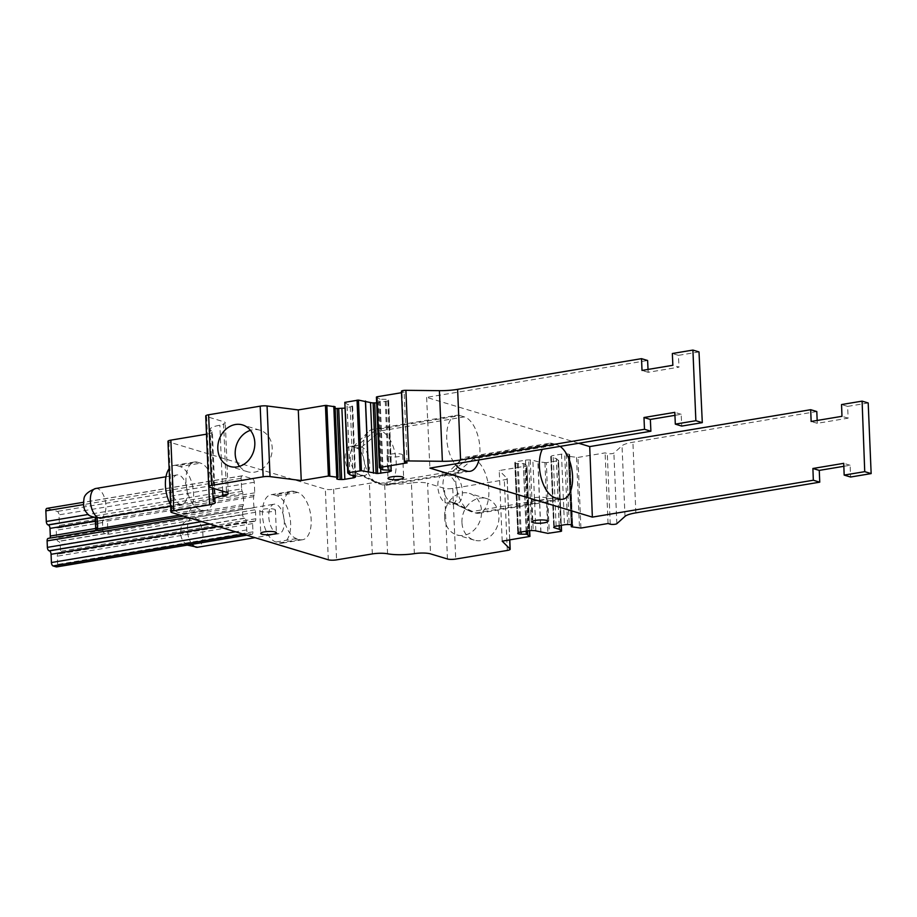 <?xml version="1.0" encoding="UTF-8"?>
<svg xmlns="http://www.w3.org/2000/svg" width="917" height="917" viewBox="0 0 917 917"><rect width="100%" height="100%" fill="white"/><g stroke="black" fill="none" stroke-linecap="round" stroke-linejoin="round"><path stroke-width="0.69" stroke-dasharray="4.58 3.44" d="M816.795 411.538L632.902 442.235A24.094 5.009 -2.4 0 0 622.035 445.765L613.886 453.067A3.611 0.757 -2.4 0 1 610.94 453.755A3.611 0.757 -2.4 0 1 607.295 453.548L605.105 452.883L577.939 457.423L569.468 456.46L568.311 456.081L569.56 454.935A4.218 0.871 -2.4 0 0 569.686 454.717L572.644 525.349M868.193 402.964L847.629 406.403L848.122 418.163L817.288 423.31L817.173 420.456M843.846 466.295L850.105 465.251L850.598 477.023M608.063 523.515L605.105 452.883M580.908 528.054L577.939 457.423M560.963 531.379L558.006 460.747L546.337 462.695L549.294 533.327M527.562 530.932L524.753 463.922L526.966 465.779L526.392 466.019L529.361 536.651M502.195 541.179L499.238 470.559L526.392 466.019M509.783 539.918L507.216 478.628A6.018 1.249 -2.4 0 0 507.101 478.399L499.238 470.559M507.216 478.628A6.018 1.249 -2.4 0 1 504.327 479.832L452.757 488.429A6.018 1.249 -2.4 0 1 444.493 488.348L427.586 483.248L430.543 553.868M461.95 522.461A21.676 18.202 106.8 0 1 486.721 498.619A21.676 18.202 106.8 0 1 498.951 516.282A21.676 18.202 106.8 0 1 474.192 540.124A21.676 18.202 106.8 0 1 461.95 522.461M414.369 553.639L411.412 483.007A12.047 2.499 -2.4 0 1 427.586 483.248M411.412 483.007A21.676 4.505 -2.4 0 1 384.624 483.144A12.047 2.499 -2.4 0 0 369.368 483.282L333.616 489.254A6.018 1.249 -2.4 0 1 325.352 489.162L168.843 441.948A6.018 1.249 -2.4 0 1 167.971 441.341M241.584 488.876A3.015 1.513 -99.5 0 0 242.26 491.329A3.611 1.811 -99.5 0 1 242.982 493.438A24.094 12.081 -99.5 0 1 243.567 499.352A24.094 12.081 -99.5 0 1 243.441 504.476A3.611 1.811 -99.5 0 1 242.879 506.195A3.015 1.513 -99.5 0 0 242.397 508.305L242.673 514.781A3.015 1.513 -99.5 0 0 244.358 518.185L244.667 518.288A3.015 1.513 -99.5 0 1 246.364 521.704L246.707 529.934A3.015 1.513 -99.5 0 0 248.392 533.35L251.522 534.302A3.015 1.513 -99.5 0 0 251.9 534.324A3.015 1.513 -99.5 0 0 252.966 531.826L252.622 523.584A3.015 1.513 -99.5 0 1 253.688 521.085A3.015 1.513 -99.5 0 1 254.066 521.12L254.376 521.211A3.015 1.513 -99.5 0 0 254.743 521.234A3.015 1.513 -99.5 0 0 255.82 518.747L255.545 512.271A3.015 1.513 -99.5 0 0 254.869 509.818A3.611 1.811 -99.5 0 1 254.158 507.709A24.094 12.081 -99.5 0 1 253.585 502.378A24.094 12.081 -99.5 0 1 253.688 496.647A3.611 1.811 -99.5 0 1 254.169 495.042A3.015 1.513 -99.5 0 0 254.731 492.842L254.284 482.25A3.015 1.513 -99.5 0 0 252.599 478.834L242.581 475.808A3.015 1.513 -99.5 0 0 242.214 475.785A3.015 1.513 -99.5 0 0 241.137 478.284L241.584 488.876L88.433 514.437M197.51 462.214L200.64 463.154A24.094 12.081 -99.5 0 1 214.142 490.48A24.094 12.081 -99.5 0 1 205.591 510.46A24.094 12.081 -99.5 0 1 202.611 510.242L199.482 509.302A24.094 12.081 -99.5 0 1 185.979 481.975A24.094 12.081 -99.5 0 1 194.53 461.996A24.094 12.081 -99.5 0 1 197.51 462.214L176.958 465.641A24.094 12.081 80.5 0 0 173.978 465.423A24.094 12.081 80.5 0 0 169.118 468.747M294.54 491.489L297.67 492.429A24.094 12.081 -99.5 0 1 311.172 519.756A24.094 12.081 -99.5 0 1 302.621 539.735A24.094 12.081 -99.5 0 1 299.641 539.517L296.512 538.577A24.094 12.081 -99.5 0 1 283.009 511.25A24.094 12.081 -99.5 0 1 291.56 491.271A24.094 12.081 -99.5 0 1 294.54 491.489L273.988 494.916L277.117 495.868A24.094 12.081 -99.5 0 1 290.62 523.183A24.094 12.081 -99.5 0 1 282.069 543.173A24.094 12.081 -99.5 0 1 279.089 542.956L275.96 542.004A24.094 12.081 -99.5 0 1 262.445 514.689A24.094 12.081 -99.5 0 1 271.008 494.699A24.094 12.081 -99.5 0 1 273.988 494.916M206.497 434.188L208.812 486.824M214.532 501.565L211.575 430.933A12.047 2.499 -2.4 0 1 212.377 431.781A12.047 2.499 -2.4 0 1 206.6 434.177M211.575 430.933A21.676 4.505 -2.4 0 1 210.131 429.408A21.676 4.505 -2.4 0 1 219.874 425.213A12.047 2.499 -2.4 0 0 225.284 422.886A12.047 2.499 -2.4 0 0 223.53 421.671L206.612 416.57A6.018 1.249 -2.4 0 1 205.729 415.963M407.114 462.89L404.156 392.258L401.497 392.705M401.44 391.238A3.611 0.757 177.6 0 0 401.967 391.593L404.156 392.258M578.73 443.266L426.623 397.382L647.608 360.496M648.032 369.425L648.159 372.291L678.993 367.144L672.849 365.287M699.006 351.922L678.442 355.349L678.993 367.144M674.946 415.332L681.182 414.289L681.732 426.084M426.623 397.382L429.913 468.106M444.756 474.582L449.135 475.9A14.454 7.244 -99.5 0 1 457.239 492.303A14.454 7.244 -99.5 0 1 452.104 504.293A14.454 7.244 -99.5 0 1 450.316 504.155L445.937 502.837A14.454 7.244 80.5 0 1 437.833 486.446A14.454 7.244 80.5 0 1 442.968 474.456A14.454 7.244 80.5 0 1 444.756 474.582L449.892 473.722L468.931 457.514L552.653 443.541A27.705 13.893 80.5 0 0 549.226 443.289A27.705 13.893 80.5 0 0 542.279 449.353M552.653 443.541L557.032 444.86L473.31 458.832A27.705 13.893 -99.5 0 1 488.601 486.938A27.705 13.893 -99.5 0 1 479.006 513.233A27.705 13.893 -99.5 0 1 475.579 512.981L471.2 511.663A27.705 13.893 80.5 0 1 469.779 511.101A27.705 13.893 80.5 0 1 456.368 486.87A27.705 13.893 80.5 0 1 461.182 459.6A27.705 13.893 80.5 0 1 465.504 457.262L549.226 443.289M560.092 446.384A27.705 13.893 80.5 0 0 557.032 444.86M478.915 459.933A27.705 13.893 80.5 0 0 479.912 448.321A27.705 13.893 80.5 0 0 464.38 416.903L380.67 430.875A27.705 13.893 -99.5 0 1 395.961 458.993A27.705 13.893 -99.5 0 1 386.366 485.276A27.705 13.893 -99.5 0 1 382.939 485.024L378.549 483.706A27.705 13.893 80.5 0 1 377.128 483.144A27.705 13.893 80.5 0 1 363.717 458.913A27.705 13.893 80.5 0 1 368.531 431.643A27.705 13.893 80.5 0 1 372.864 429.305L456.574 415.332A27.705 13.893 80.5 0 0 446.739 438.315A27.705 13.893 80.5 0 0 454.924 463.933M466.65 471.051L382.939 485.024L362.811 475.35L357.676 476.198L353.286 474.88A14.454 7.244 80.5 0 1 345.182 458.489A14.454 7.244 80.5 0 1 350.317 446.499A14.454 7.244 80.5 0 1 352.105 446.625L357.24 445.777L361.63 447.095A14.454 7.244 -99.5 0 1 369.608 461.755A14.454 7.244 -99.5 0 1 364.599 475.476A14.454 7.244 -99.5 0 1 362.811 475.35L358.432 474.02A14.454 7.244 -99.5 0 1 357.687 473.734A14.454 7.244 -99.5 0 1 350.684 461.091A14.454 7.244 -99.5 0 1 353.205 446.866A14.454 7.244 -99.5 0 1 355.452 445.639A14.454 7.244 -99.5 0 1 357.24 445.777L376.279 429.557L460.002 415.584A27.705 13.893 80.5 0 0 456.574 415.332M460.002 415.584L464.38 416.903M383.042 469.882L380.085 399.25L385.174 399.308A4.218 0.871 -2.4 0 1 387.776 399.594L387.994 399.663A4.218 0.871 -2.4 0 1 388.613 400.087A4.218 0.871 -2.4 0 1 388.487 400.305L388.109 400.649A4.218 0.871 -2.4 0 1 386.206 401.268L377.884 402.655A4.218 0.871 -2.4 0 1 376.669 402.804M380.085 399.25L376.451 397.084M559.175 525.659L556.367 458.649L551.369 457.147A4.218 0.871 -2.4 0 1 550.762 456.723A4.218 0.871 -2.4 0 1 550.876 456.506L551.255 456.162A4.218 0.871 -2.4 0 1 553.157 455.543L561.491 454.156A4.218 0.871 -2.4 0 1 564.677 453.926L566.247 453.938A4.218 0.871 -2.4 0 1 568.849 454.224L569.067 454.293A4.218 0.871 -2.4 0 1 569.686 454.717M556.367 458.649L558.545 460.46L558.006 460.747M546.337 462.695L537.981 461.767L532.869 460.231A4.264 0.883 -2.4 0 0 530.267 459.944L528.696 459.921A4.264 0.883 -2.4 0 0 525.51 460.162L517.188 461.549A4.264 0.883 -2.4 0 0 515.285 462.168L514.907 462.512A4.264 0.883 -2.4 0 0 514.792 462.73L517.75 533.35M526.152 531.172L523.309 463.566L518.22 463.509A4.264 0.883 -2.4 0 1 515.618 463.211L515.4 463.154A4.264 0.883 -2.4 0 1 514.792 462.73M523.309 463.566L526.518 531.115M524.753 463.922L523.687 463.601M335.163 408.718L333.834 407.87L335.072 406.77M337.238 478.101L333.834 407.87L336.791 478.502M344.849 402.357L346.958 404.133L352.518 406.311L345.056 408.134M354.982 476.301L352.025 405.669L355.464 476.508M817.288 423.31L811.144 421.465M848.122 418.163L841.978 416.318M847.629 406.403L841.542 404.557M850.105 465.251L843.732 463.337M170.631 504.751A24.094 12.081 80.5 0 0 178.93 512.729L199.482 509.302M202.611 510.242L182.059 513.68L178.93 512.729M182.059 513.68A24.094 12.081 80.5 0 0 185.039 513.898A24.094 12.081 80.5 0 0 193.59 493.908A24.094 12.081 80.5 0 0 180.087 466.593L200.64 463.154M95.849 518.827A27.705 13.893 -99.5 0 1 96.4 524.501A27.705 13.893 -99.5 0 1 96.319 529.992A3.015 1.513 -99.5 0 0 96.56 528.33L96.239 520.673A3.015 1.513 -99.5 0 0 95.849 518.827L95.059 517.177L96.308 515.686A3.611 1.811 -99.5 0 1 97.019 517.796A24.094 12.081 -99.5 0 1 97.076 518.128M48.177 538.394A3.015 1.513 -99.5 0 1 48.555 538.428L48.865 538.52A3.015 1.513 -99.5 0 0 49.231 538.543A3.015 1.513 -99.5 0 0 49.85 538.119M252.966 531.826L57.679 564.425A3.015 1.513 -99.5 0 1 56.602 566.924M57.679 564.425L57.324 556.183A3.015 1.513 -99.5 0 1 58.401 553.685A3.015 1.513 -99.5 0 1 58.768 553.708L59.089 553.799A3.015 1.513 -99.5 0 0 59.456 553.834A3.015 1.513 -99.5 0 0 60.522 551.335L60.258 544.858A3.015 1.513 -99.5 0 0 58.562 541.443L58.252 541.351A3.015 1.513 -99.5 0 1 56.567 537.935L56.246 530.278A3.015 1.513 -99.5 0 1 57.312 527.791A3.015 1.513 -99.5 0 1 57.691 527.814L58 527.905A3.015 1.513 -99.5 0 0 58.367 527.94A3.015 1.513 -99.5 0 0 59.445 525.441L58.997 514.838A3.015 1.513 -99.5 0 0 57.312 511.422L47.294 508.408A3.015 1.513 -99.5 0 0 46.916 508.373M103.197 532.066A27.705 13.893 -99.5 0 1 102.658 526.392L102.819 530.221A3.015 1.513 -99.5 0 0 103.197 532.066L105.019 533.545L108.917 534.175A3.611 1.811 -99.5 0 1 108.195 532.066A24.094 12.081 -99.5 0 1 107.736 521.005A3.611 1.811 -99.5 0 1 108.217 519.412L254.169 495.042M102.727 520.902A27.705 13.893 -99.5 0 0 102.658 526.392L102.498 522.564A3.015 1.513 -99.5 0 1 102.727 520.902L104.446 520.008L58.367 527.94M58 527.905L108.217 519.412M648.159 372.291L642.015 370.434M678.442 355.349L672.356 353.515M681.182 414.289L674.82 412.363M357.676 476.198A14.454 7.244 80.5 0 0 359.453 476.336A14.454 7.244 80.5 0 0 364.588 464.346A14.454 7.244 80.5 0 0 356.484 447.954L361.63 447.095L380.67 430.875L376.279 429.557A27.705 13.893 80.5 0 0 372.864 429.305M442.968 474.456L448.104 473.596A14.454 7.244 80.5 0 1 449.892 473.722L454.27 475.052L473.31 458.832L468.931 457.514A27.705 13.893 80.5 0 0 465.504 457.262M449.135 475.9L454.27 475.052A14.454 7.244 -99.5 0 1 462.248 489.712A14.454 7.244 -99.5 0 1 457.251 503.433A14.454 7.244 -99.5 0 1 455.462 503.295L451.072 501.977L471.2 511.663L554.923 497.69M352.105 446.625L356.484 447.954M448.104 473.596A14.454 7.244 80.5 0 0 445.845 474.811A14.454 7.244 80.5 0 0 443.335 489.048A14.454 7.244 80.5 0 0 450.339 501.691A14.454 7.244 80.5 0 0 451.072 501.977L445.937 502.837M95.07 517.222L95.506 518.071L95.059 517.177L93.58 517.417M96.319 529.992L95.62 530.714L48.555 538.428M95.632 530.668L95.746 529.888A3.611 1.444 5.1 0 0 95.941 530.427A3.611 1.444 5.1 0 0 96.033 530.53L95.689 530.553M253.688 496.647L107.736 521.005A3.611 1.444 -174.8 0 1 103.105 520.34L57.691 527.814M176.958 465.641L180.087 466.593M444.562 517.211A21.676 18.202 -73.2 0 0 456.804 534.886A21.676 18.202 -73.2 0 0 481.563 511.044A21.676 18.202 -73.2 0 0 469.332 493.369A21.676 18.202 -73.2 0 0 444.562 517.211M239.578 466.329A21.676 18.202 -73.2 0 0 247.441 471.716A21.676 18.202 -73.2 0 0 272.2 447.874A21.676 18.202 -73.2 0 0 259.958 430.199A21.676 18.202 -73.2 0 0 250.433 430.348M544.927 462.73L547.885 533.362M540.95 532.399L537.981 461.767M540.824 532.364L537.866 461.744M527.63 530.92L524.833 463.956M526.966 465.779L529.694 530.634L526.943 465.733M576.529 457.457L579.498 528.077M572.552 527.115L569.595 456.494M572.426 527.092L569.468 456.46M559.244 525.647L556.436 458.683M561.261 525.315L558.545 460.46M387.043 455.715A7.829 1.628 177.6 0 0 395.078 456.953A7.829 1.628 177.6 0 0 402.689 455.004A7.829 1.628 177.6 0 0 402.678 454.935A7.829 1.628 177.6 0 0 394.642 453.709A7.829 1.628 177.6 0 0 387.043 455.657A7.829 1.628 177.6 0 0 387.043 455.715M546.968 498.47A7.829 1.628 177.6 0 0 538.932 497.243A7.829 1.628 177.6 0 0 531.333 499.192A7.829 1.628 177.6 0 0 531.344 499.249A7.829 1.628 177.6 0 0 539.368 500.487A7.829 1.628 177.6 0 0 546.979 498.539A7.829 1.628 177.6 0 0 546.968 498.47M275.421 509.99A7.829 1.628 177.6 0 0 267.386 508.752A7.829 1.628 177.6 0 0 259.786 510.7A7.829 1.628 177.6 0 0 259.798 510.769A7.829 1.628 177.6 0 0 267.821 511.995A7.829 1.628 177.6 0 0 275.432 510.047A7.829 1.628 177.6 0 0 275.421 509.99M283.64 527.986A14.936 7.485 -99.5 0 1 278.997 533.671A14.936 7.485 -99.5 0 1 270.756 525.991A14.936 7.485 -99.5 0 1 269.426 509.886A14.936 7.485 -99.5 0 1 274.08 504.201A14.936 7.485 -99.5 0 1 282.31 511.881A14.936 7.485 -99.5 0 1 283.64 527.986M186.61 498.71A14.936 7.485 -99.5 0 1 181.967 504.396A14.936 7.485 -99.5 0 1 173.726 496.716A14.936 7.485 -99.5 0 1 172.396 480.611A14.936 7.485 -99.5 0 1 177.05 474.926A14.936 7.485 -99.5 0 1 185.28 482.606A14.936 7.485 -99.5 0 1 186.61 498.71M635.859 512.867L632.902 442.235M624.993 516.397L622.035 445.765M616.843 523.699L613.886 453.067M610.252 524.18L607.295 453.548M507.101 478.399L509.68 539.941M507.284 550.452L504.327 479.832M452.757 488.429L455.726 559.061M447.45 558.98L444.493 488.348M387.582 553.776L384.624 483.144M372.325 553.914L369.368 483.282M333.616 489.254L336.573 559.874M328.309 559.794L325.352 489.162M168.843 441.948L171.811 512.569M222.636 491.145L219.874 425.213M226.488 492.303L223.53 421.671M206.612 416.57L209.569 487.202M404.924 462.225L401.967 391.593M296.512 538.577L275.96 542.004M299.641 539.517L279.089 542.956M297.67 492.429L277.117 495.868M241.137 478.284L83.493 504.591M95.116 517.016L93.293 517.326M242.26 491.329L96.308 515.686M242.982 493.438L95.884 517.99M243.441 504.476L180.041 515.056M242.879 506.195L183.503 516.099M242.397 508.305L187.836 517.406M242.673 514.781L201.751 521.601M244.358 518.185L209.638 523.985M244.667 518.288L209.947 524.077M246.364 521.704L217.833 526.461M246.707 529.934L235.543 531.803M248.392 533.35L243.429 534.187M251.522 534.302L246.558 535.127M252.622 523.584L57.324 556.183M254.066 521.12L58.768 553.708M254.376 521.211L59.089 553.799M255.82 518.747L60.522 551.335M255.545 512.271L60.258 544.858M105.707 533.579L58.562 541.443M254.869 509.818L108.917 534.175M254.158 507.709L103.61 532.811M254.731 492.842L59.445 525.441M254.284 482.25L58.997 514.838M462.271 469.733L378.549 483.706L358.432 474.02L353.286 474.88M559.301 499.008L475.579 512.981L455.462 503.295L450.316 504.155M242.581 475.808L47.294 508.408M95.62 530.714L48.865 538.52M105.019 533.545L58.252 541.351M252.599 478.834L57.312 511.422M102.498 522.564L56.246 530.278M102.819 530.221L56.567 537.935M96.56 528.33L95.849 528.444M96.239 520.673L95.609 520.776M337.456 477.906L334.545 408.581M353.102 475.728L350.237 407.274M355.051 476.324L352.139 406.655M349.996 474.788L347.027 404.156M349.916 474.754L346.958 404.133M380.647 468.747L377.884 402.655M389.083 469.974L386.206 401.268M391.032 470.318L388.109 400.649M391.433 470.513L388.487 400.305M390.951 470.295L387.994 399.663M390.734 470.226L387.776 399.594M388.132 469.94L385.174 399.308M382.664 469.836L379.707 399.216M381.598 469.515L378.641 398.884M381.529 469.481L378.561 398.849M535.837 530.863L532.869 460.231M530.267 459.944L533.236 530.576M531.654 530.553L528.696 459.921M525.51 460.162L528.479 530.783M520.145 532.169L517.188 461.549M515.285 462.168L518.243 532.788M517.864 533.132L514.907 462.512M515.4 463.154L518.311 532.743M518.529 532.617L515.618 463.211M518.22 463.509L521.097 532.02M571.36 526.771L568.391 456.139M568.322 456.047L571.199 524.719L568.311 456.081M572.506 525.143L569.56 454.935M569.067 454.293L572.025 524.925M571.807 524.856L568.849 454.224M566.247 453.938L569.205 524.57M567.634 524.547L564.677 453.926M561.491 454.156L564.448 524.776M556.126 526.175L553.157 455.543M551.255 456.162L554.223 526.794M553.834 527.126L550.876 456.506M551.369 457.147L554.292 526.736M183.056 534.863L182.598 534.279L183.056 534.863M192.066 544.308A14.936 7.485 -99.5 0 1 188.054 523.458A14.936 7.485 -99.5 0 1 192.708 517.784A14.936 7.485 -99.5 0 1 200.938 525.464A14.936 7.485 -99.5 0 1 202.267 541.569A14.936 7.485 -99.5 0 1 197.625 547.254M86.026 505.588L85.568 505.003L86.026 505.588M95.666 488.509A14.936 7.485 -99.5 0 1 103.908 496.189A14.936 7.485 -99.5 0 1 105.237 512.294A14.936 7.485 -99.5 0 1 100.583 517.967M215.335 502.413L212.377 431.781M212.595 488.108L210.131 429.408M228.241 493.518L225.284 422.886M291.56 491.271L271.008 494.699M302.621 539.735L282.069 543.173M173.978 465.423L194.53 461.996M185.039 513.898L205.591 510.46M251.9 534.324L246.753 535.184M253.688 521.085L58.401 553.685M254.743 521.234L59.456 553.834M470.077 471.304L386.366 485.276M562.729 499.261L479.006 513.233M457.251 503.433L452.104 504.293M357.687 473.734L377.128 483.144M353.205 446.866L368.531 431.643M350.317 446.499L355.452 445.639M364.599 475.476L359.453 476.336M450.339 501.691L469.779 511.101M445.845 474.811L461.182 459.6M242.214 475.785L83.447 502.287M103.793 520.031L57.312 527.791M95.712 530.783L49.231 538.543M474.192 540.124L456.804 534.886M486.721 498.619L469.332 493.369M247.441 471.716L230.052 466.466M259.958 430.199L242.569 424.949M333.719 408.088L336.677 478.72M352.632 406.093L355.59 476.725M388.602 400.087L391.57 470.719M550.762 456.723L553.719 527.355M558.579 460.506L561.296 525.303M402.689 455.004L403.64 477.723M387.043 455.657L387.994 478.376M531.333 499.192L532.284 521.911M546.979 498.539L547.93 521.257M259.786 510.7L260.737 533.419M275.432 510.047L276.384 532.766M187.297 545.111L183.916 542.107L181.692 538.451L180.66 534.92L180.981 528.421C181.153 524.306 185.062 520.764 192.708 517.784L274.08 504.201M278.997 533.671L254.995 537.671M181.967 504.396L170.688 506.276M177.05 474.926L165.977 476.771"/><path stroke-width="1.38" d="M843.846 466.295L819.259 470.398L819.752 482.17L635.859 512.867A24.094 5.009 -2.4 0 0 624.993 516.397L616.843 523.699A3.611 0.757 -2.4 0 1 613.897 524.386A3.611 0.757 -2.4 0 1 610.252 524.18L608.063 523.515L580.908 528.054L571.36 526.771L572.506 525.143M817.173 420.456L816.795 411.538L810.697 409.704L811.144 421.465L841.978 416.318L841.542 404.557L862.095 401.13L864.731 471.659L844.167 475.086L843.732 463.337L812.898 468.484L813.333 480.233L592.348 517.119L429.913 468.106L650.898 431.231L644.479 429.282L643.986 417.51L674.82 412.363L675.313 424.135L695.865 420.708L692.908 350.076L672.356 353.515L672.849 365.287L642.015 370.434L641.522 358.662L457.617 389.347L460.575 459.979A24.094 5.009 177.6 0 1 442.372 461.297L439.415 390.665L405.899 390.321A3.611 0.757 177.6 0 0 401.44 391.238L404.397 461.859A3.611 0.757 177.6 0 0 404.924 462.225L407.114 462.89L379.959 467.418L377.002 396.786L401.497 392.705M844.167 475.086L850.598 477.023L871.15 473.596L868.193 402.964L862.095 401.13M554.292 526.736L554.338 527.779L559.393 529.315L561.513 531.081L560.963 531.379L547.885 533.362L535.837 530.863A4.218 0.871 -2.4 0 0 533.236 530.576L531.654 530.553A4.218 0.871 -2.4 0 0 528.479 530.783L520.145 532.169A4.218 0.871 -2.4 0 0 518.243 532.788L517.864 533.132A4.218 0.871 -2.4 0 0 517.75 533.35A4.218 0.871 -2.4 0 0 518.357 533.774L518.529 532.617M521.097 532.02L521.177 534.141L526.645 534.233L529.934 536.411L502.195 541.179L510.058 549.031A6.018 1.249 -2.4 0 1 510.173 549.26A6.018 1.249 -2.4 0 1 507.284 550.452L455.726 559.061A6.018 1.249 -2.4 0 1 447.45 558.98L430.543 553.868A12.047 2.499 -2.4 0 0 414.369 553.639A21.676 4.505 -2.4 0 1 387.582 553.776A12.047 2.499 -2.4 0 0 372.325 553.914L336.573 559.874A6.018 1.249 -2.4 0 1 328.309 559.794L171.811 512.569A6.018 1.249 -2.4 0 1 170.929 511.961A6.018 1.249 -2.4 0 1 173.817 510.769L209.569 504.808A12.047 2.499 -2.4 0 0 215.335 502.413A12.047 2.499 -2.4 0 0 214.532 501.565A21.676 4.505 -2.4 0 1 213.088 500.04A21.676 4.505 -2.4 0 1 222.831 495.845L222.636 491.145M170.929 511.961L167.971 441.341A6.018 1.249 -2.4 0 1 170.86 440.137L206.497 434.188M208.698 486.595L205.729 415.963A6.018 1.249 -2.4 0 1 208.618 414.771L260.187 406.162L263.145 476.794L211.586 485.402A6.018 1.249 -2.4 0 0 208.698 486.595A6.018 1.249 -2.4 0 0 209.569 487.202L226.488 492.303A12.047 2.499 -2.4 0 1 228.241 493.518A12.047 2.499 -2.4 0 1 222.831 495.845M254.811 442.624A21.676 18.202 -73.2 0 0 242.569 424.949A21.676 18.202 -73.2 0 0 217.81 448.803A21.676 18.202 -73.2 0 0 230.052 466.466A21.676 18.202 -73.2 0 0 254.811 442.624M263.145 476.794A6.018 1.249 -2.4 0 1 270.034 476.611L301.246 480.554L298.289 409.922L267.076 405.979A6.018 1.249 -2.4 0 0 260.187 406.162M391.433 470.513L389.163 471.9L377.655 473.516L361.424 470.719L348.357 472.691L344.849 402.357L358.467 400.087L370.525 402.574A4.218 0.871 -2.4 0 0 373.127 402.872L374.698 402.884A4.218 0.871 -2.4 0 0 376.669 402.804M301.246 480.554L328.412 476.026L338.041 477.367L335.072 406.77L325.443 405.394L298.289 409.922M405.899 390.321L408.867 460.942A3.611 0.757 177.6 0 0 404.397 461.859M408.867 460.942L442.372 461.297M439.415 390.665A24.094 5.009 177.6 0 0 457.617 389.347M644.479 429.282L460.575 459.979M650.898 431.231L650.348 419.436L643.986 417.51M641.522 358.662L647.608 360.496L648.032 369.425M692.908 350.076L699.006 351.922L702.296 422.645L695.865 420.708M675.313 424.135L681.732 426.084L702.296 422.645M650.348 419.436L674.946 415.332M578.73 443.266L589.711 446.59L592.348 517.119M542.279 449.353A27.705 13.893 80.5 0 0 539.391 466.272A27.705 13.893 80.5 0 0 554.923 497.69L559.301 499.008A27.705 13.893 80.5 0 0 562.729 499.261A27.705 13.893 80.5 0 0 572.563 476.278A27.705 13.893 80.5 0 0 560.092 446.384M454.924 463.933A27.705 13.893 80.5 0 0 462.271 469.733L466.65 471.051A27.705 13.893 80.5 0 0 470.077 471.304A27.705 13.893 80.5 0 0 478.915 459.933M589.711 446.59L810.697 409.704M819.752 482.17L813.333 480.233M819.259 470.398L812.898 468.484M379.409 467.613L376.417 397.038L377.002 396.786M335.072 406.77L337.96 477.298M345.056 408.134L334.545 408.581M871.15 473.596L864.731 471.659M169.118 468.747A24.094 12.081 80.5 0 0 165.415 485.414A24.094 12.081 80.5 0 0 170.631 504.751M83.493 504.591L45.85 510.872L46.297 521.475A3.015 1.513 -99.5 0 0 47.982 524.891L48.292 524.982A3.015 1.513 -99.5 0 1 49.988 528.398L50.309 536.044A3.015 1.513 -99.5 0 1 49.85 538.119M95.689 530.553L96.927 530.553L95.689 530.553M187.836 517.406L47.111 540.892A3.015 1.513 -99.5 0 1 48.177 538.394L95.941 530.427M47.111 540.892L47.375 547.369A3.015 1.513 -99.5 0 0 49.071 550.785L49.38 550.876A3.015 1.513 -99.5 0 1 51.065 554.292L51.409 562.534A3.015 1.513 -99.5 0 0 53.106 565.949L56.235 566.889A3.015 1.513 -99.5 0 0 56.602 566.924L246.753 535.184M45.85 510.872A3.015 1.513 -99.5 0 1 46.916 508.373L83.447 502.287M554.338 527.779A4.264 0.883 -2.4 0 1 553.719 527.355A4.264 0.883 -2.4 0 1 553.834 527.126L554.223 526.794A4.264 0.883 -2.4 0 1 556.126 526.175L564.448 524.776A4.264 0.883 -2.4 0 1 567.634 524.547L569.205 524.57A4.264 0.883 -2.4 0 1 571.807 524.856L572.025 524.925A4.264 0.883 -2.4 0 1 572.644 525.349A4.264 0.883 -2.4 0 1 572.517 525.567M379.409 467.716L382.664 469.836L390.951 470.295M355.59 476.691L355.59 476.725A4.218 0.871 -2.4 0 0 354.982 476.301L349.916 474.754L347.807 472.989L348.357 472.691M355.59 476.725A4.218 0.871 -2.4 0 1 355.475 476.943L355.097 477.287A4.218 0.871 -2.4 0 1 353.194 477.895L344.861 479.293A4.218 0.871 -2.4 0 1 341.686 479.522L340.115 479.499A4.218 0.871 -2.4 0 1 337.502 479.213L337.284 479.144A4.218 0.871 -2.4 0 1 336.677 478.72A4.218 0.871 -2.4 0 1 336.791 478.502L338.041 477.367L335.083 406.735M521.177 534.141A4.218 0.871 -2.4 0 1 518.575 533.843M387.994 478.433A7.829 1.628 -2.4 0 1 387.994 478.376A7.829 1.628 -2.4 0 1 395.594 476.427A7.829 1.628 -2.4 0 1 403.629 477.654A7.829 1.628 -2.4 0 1 403.64 477.723A7.829 1.628 -2.4 0 1 396.029 479.671A7.829 1.628 -2.4 0 1 387.994 478.433M547.919 521.188A7.829 1.628 -2.4 0 1 547.93 521.257A7.829 1.628 -2.4 0 1 540.331 523.206A7.829 1.628 -2.4 0 1 532.296 521.968A7.829 1.628 -2.4 0 1 532.284 521.911A7.829 1.628 -2.4 0 1 539.895 519.962A7.829 1.628 -2.4 0 1 547.919 521.188M276.372 532.708A7.829 1.628 -2.4 0 1 276.384 532.766A7.829 1.628 -2.4 0 1 268.773 534.714A7.829 1.628 -2.4 0 1 260.749 533.488A7.829 1.628 -2.4 0 1 260.737 533.419A7.829 1.628 -2.4 0 1 268.337 531.47A7.829 1.628 -2.4 0 1 276.372 532.708M250.433 430.348A21.676 18.202 -73.2 0 0 235.199 454.041A21.676 18.202 -73.2 0 0 239.578 466.329M527.722 534.554L527.562 530.932M527.791 534.588L527.63 530.92M529.9 536.353L529.659 530.634L529.934 536.411M559.324 529.281L559.175 525.659M559.393 529.315L559.244 525.647M561.513 531.081L561.261 525.315M509.68 539.941L510.058 549.031M173.817 510.769L170.86 440.137M208.812 486.824L209.569 504.808M211.586 485.402L208.618 414.771M270.034 476.611L267.076 405.979M360.014 470.742L357.057 400.121M328.412 476.026L325.443 405.394M88.433 514.437L46.297 521.475M93.293 517.326L47.982 524.891M180.041 515.056L97.489 528.834A3.611 1.811 -99.5 0 1 96.927 530.553L183.503 516.099M97.076 518.128A24.094 12.081 -99.5 0 1 97.489 528.834A3.611 1.444 5.1 0 0 95.746 529.888L95.242 518.105L95.884 517.99M201.751 521.601L47.375 547.369M209.638 523.985L49.071 550.785M209.947 524.077L49.38 550.876M217.833 526.461L51.065 554.292M235.543 531.803L51.409 562.534M243.429 534.187L53.106 565.949M246.558 535.127L56.235 566.889M93.58 517.417L48.292 524.982M95.849 528.444L50.309 536.044M95.609 520.776L49.988 528.398M329.822 475.992L326.865 405.36M336.768 476.955L333.799 406.323M336.883 476.978L333.926 406.346M337.284 479.144L337.238 478.101M337.502 479.213L337.456 477.906M340.115 479.499L337.147 408.879M341.686 479.522L338.717 408.89M344.861 479.293L341.903 408.661M353.194 477.895L353.102 475.728M355.097 477.287L355.051 476.324M347.807 472.874L344.849 402.357M361.424 470.719L358.467 400.087M368.37 471.682L365.413 401.05M368.496 471.705L365.528 401.073M373.483 473.206L370.525 402.574M376.085 473.504L373.127 402.872M377.655 473.516L374.698 402.884M380.842 473.287L380.647 468.747M389.163 471.9L389.083 469.974M391.066 471.281L391.032 470.318M518.311 532.743L518.357 533.774M526.278 534.187L526.152 531.172M526.518 531.115L526.645 534.233M571.199 524.719L571.291 526.679L571.188 524.719M254.995 537.671L197.625 547.254A14.936 7.485 -99.5 0 1 192.066 544.308M100.583 517.967A14.936 7.485 -99.5 0 1 92.353 510.299A14.936 7.485 -99.5 0 1 91.024 494.183A14.936 7.485 -99.5 0 1 95.666 488.509C88.032 491.489 84.123 495.031 83.951 499.146C82.989 505.68 83.963 510.242 86.886 512.832C87.631 515.629 92.204 517.337 100.583 517.967L170.688 506.276M510.173 549.26L509.783 539.918M213.088 500.04L212.595 488.108M95.242 518.105L95.07 517.222M95.746 529.888L95.632 530.668M347.772 472.931L344.815 402.311M379.386 467.659L376.417 397.038M561.296 525.303L561.536 531.138M197.625 547.254L187.297 545.111M165.977 476.771L95.666 488.509"/></g></svg>
